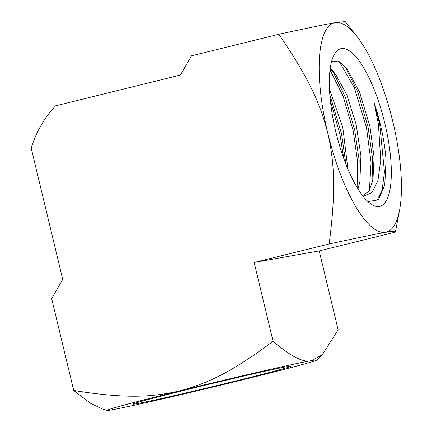 <?xml version="1.0" encoding="UTF-8"?>
<svg xmlns="http://www.w3.org/2000/svg" width="432" height="432" viewBox="0 0 432 432"><rect width="100%" height="100%" fill="white"/><g stroke="black" fill="none" stroke-linecap="round" stroke-linejoin="round"><path stroke-width="0.65" d="M278.791 34.301C312.439 27.038 325.582 24.37 335.146 22.642A107.838 32.962 -103.9 0 1 356.643 36.067A107.838 32.962 -103.9 0 1 392.828 121.7A107.838 32.962 -103.9 0 1 399.568 210.119L395.545 231.401L394.157 232.416L319.194 250.906L254.162 262.462L329.13 243.977C336.08 190.874 334.465 162.853 327.802 133.256C320.306 103.864 309.037 78.23 278.791 34.301L191.462 55.836L180.398 75.049L55.604 105.824A107.838 102.654 79.9 0 0 31.217 148.176L62.726 279.412L51.662 298.631L73.71 390.463C124.54 398.65 151.27 397.435 179.42 390.949C207.36 383.6 231.655 372.233 273.089 341.296C291.179 356.767 304.025 363.199 311.623 360.59A107.838 2.068 -13.5 0 1 316.748 360.077A107.838 2.068 -13.5 0 1 244.447 379.393A107.838 2.068 -13.5 0 1 112.244 409.757A107.838 2.068 166.5 0 1 107.152 410.4L102.411 408.996L90.331 403.169L73.71 390.463M319.194 250.906L338.121 329.74L322.364 354.753L311.623 360.59A107.838 2.068 -13.5 0 0 179.42 390.949A107.838 2.068 166.5 0 0 107.152 410.4M399.568 210.119A107.838 32.962 -103.9 0 1 385.484 232.319A107.838 32.962 76.1 0 1 327.802 133.256A107.838 32.962 -103.9 0 1 335.146 22.642L345.173 21.6L356.643 36.067M254.162 262.462L273.089 341.296M236.417 380.824A81.194 1.561 166.5 0 0 290.86 366.196A81.194 1.561 166.5 0 0 187.456 389.524A81.194 1.561 166.5 0 0 132.991 404.093A81.194 1.561 166.5 0 0 236.417 380.824M384.793 123.125A81.194 24.813 76.1 0 0 334.168 54.729A81.194 24.813 76.1 0 0 335.831 131.83A81.194 24.813 76.1 0 0 370.991 204.044A81.194 24.813 76.1 0 0 384.793 123.125M363.166 196.42L371.898 192.618L377.892 180.722L380.732 160.277L378.459 124.583L374.274 103.14A77.528 23.695 -103.9 0 1 380.3 124.157A77.528 23.695 -103.9 0 1 386.068 160.11L384.723 185.198M362.588 195.685L368.95 191.214L372.956 179.955L374.074 157.005L369.938 126.538L359.597 92.167L346.685 68.294L338.402 61.063L331.614 61.479M345.892 164.155L341.528 133.693L329.843 94.819M330.388 100.786L339.908 134.093L343.753 158.463M358.841 186.197L359.149 160.396L354.785 130.437L345.211 96.941L332.899 71.485M330.032 70.043L343.003 95.845L353.192 130.826L357.55 161.433L357.107 187.564M372.087 183.746L372.438 157.631L368.069 127.17L357.847 92.054L344.833 66.118M339.061 61.382L354.332 87.626L366.46 127.564L371.066 162.373L369.398 190.49M374.274 103.14L379.701 124.308L384.464 171.995L382.12 189.961L376.655 201.247M395.545 231.401L393.05 231.174L385.484 232.319C375.921 234.047 362.777 236.714 329.13 243.977M330.124 69.298L335.756 74.633L346.955 95.11L356.135 124.459L360.914 155.855L359.856 181.85L357.944 188.935M329.508 89.289L342.765 127.256L347.922 169.155M367.956 201.625L378.389 199.838L384.755 185.036L386.068 160.11M316.748 360.077L322.364 354.753M330.329 67.808L335.756 74.633M346.453 68.002L346.685 68.294"/></g></svg>
